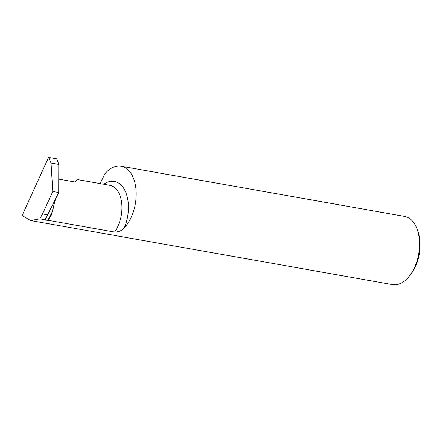 <?xml version="1.0" encoding="UTF-8"?>
<svg xmlns="http://www.w3.org/2000/svg" width="442" height="442" viewBox="0 0 442 442"><rect width="100%" height="100%" fill="white"/><g stroke="black" fill="none" stroke-linecap="round" stroke-linejoin="round"><path stroke-width="0.66" d="M48.614 157.407L51.034 163.048L58.786 164.418L56.814 158.855L48.614 157.407L22.1 215.492L30.592 220.558L39.797 218.823L44.841 219.718L45.073 220.133L48.288 220.326L114.583 232.061C117.743 232.061 120.373 231.21 122.478 229.52L124.312 227.884A34.642 20.581 -80 0 0 136.136 191.292A34.642 20.581 -80 0 0 121.097 166.214A34.642 20.581 -80 0 0 104.942 173.739L100.102 183.579M121.097 166.214L404.496 216.376A34.642 20.581 100 0 1 417.497 230.133L418.171 232.149A31.868 18.929 100 0 1 414.977 267.598A31.868 18.929 100 0 1 410.679 274.465L409.353 276.134A34.642 20.581 100 0 1 392.424 284.593L30.592 220.558M417.497 230.133A34.642 20.581 100 0 1 414.027 268.664A34.642 20.581 100 0 1 409.353 276.134M55.753 198.248L51.178 215.436L48.288 220.326M114.583 232.061A27.736 16.476 100 0 0 117.495 227.171A27.736 16.476 100 0 0 109.865 185.308L77.759 179.623L74.748 181.944L58.681 179.098M39.797 218.823L42.548 213.911L47.73 214.829L44.841 219.718M58.786 164.418L58.703 192.524L52.786 191.48L42.548 213.911M58.703 192.524L47.73 214.829M51.034 163.048L52.786 191.48M55.278 199.176L52.565 211.248L47.697 220.497M103.776 184.231A32.354 19.221 100 0 1 125.197 191.038A32.354 19.221 100 0 1 124.312 227.884M51.156 207.304L45.073 220.133M49.007 211.95L48.659 212.795"/></g></svg>
